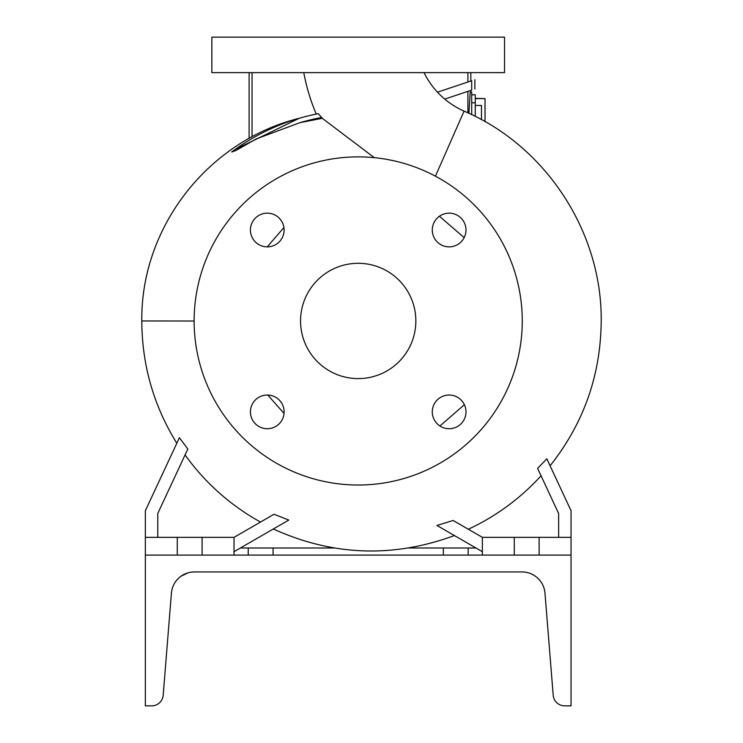 <?xml version="1.0" encoding="UTF-8"?>
<svg xmlns="http://www.w3.org/2000/svg" width="743" height="743" viewBox="0 0 743 743"><rect width="100%" height="100%" fill="white"/><g stroke="black" fill="none" stroke-linecap="round" stroke-linejoin="round"><path stroke-width="1.11" d="M303.785 72.628A196.124 196.124 0 0 0 316.267 114.078L318.31 113.679A211.077 211.077 0 0 0 231.677 151.99L235.763 150.606L256.149 138.96L300.014 122.632L322.304 118.304L318.31 113.679M322.304 118.304L374.333 157.674M424.049 72.628A80.829 80.829 0 0 0 464.087 111.125L435.426 176.193M449.125 395.025A16.848 16.848 0 0 0 432.277 411.882A16.848 16.848 0 0 0 449.125 428.73A16.848 16.848 0 0 0 465.982 411.882A16.848 16.848 0 0 0 449.125 395.025M267.266 395.025A16.848 16.848 0 0 0 250.419 411.882A16.848 16.848 0 0 0 267.266 428.73A16.848 16.848 0 0 0 284.114 411.882A16.848 16.848 0 0 0 267.266 395.025M267.266 213.167A16.848 16.848 0 0 0 250.419 230.014A16.848 16.848 0 0 0 267.266 246.871A16.848 16.848 0 0 0 284.114 230.014A16.848 16.848 0 0 0 267.266 213.167M432.277 230.014A16.848 16.848 0 0 0 449.125 246.871A16.848 16.848 0 0 0 465.982 230.014A16.848 16.848 0 0 0 449.125 213.167A16.848 16.848 0 0 0 432.277 230.014M464.152 237.649L439.419 216.241M439.94 425.999L464.366 404.694M267.796 395.035L284.049 413.414M157.767 537.347L157.767 513.487L187.83 449.004L179.388 437.738C175.98 445.048 175.98 445.048 179.388 437.738L145.349 510.738L145.349 537.347L177.28 537.347L177.28 555.086M234.036 551.678L288.795 520.063L274.037 514.249L260.514 522.06A229.364 229.364 0 0 1 185.063 454.939M482.356 551.678L436.977 525.477L453.1 520.453L468.341 529.248A229.364 229.364 0 0 0 541.053 475.799M558.634 537.347L558.634 513.487L537.598 468.387L546.829 458.793L571.042 510.738L571.042 555.086L145.349 555.086L145.349 705.85L151.702 705.85A11.526 11.526 0 0 0 163.191 695.244L171.41 593.146A23.061 23.061 0 0 1 194.397 571.934C183.605 573.615 183.605 573.615 194.397 571.934L522.004 571.934C532.787 573.615 532.787 573.615 522.004 571.934A23.061 23.061 0 0 1 544.981 593.146L553.201 695.244A11.526 11.526 0 0 0 564.689 705.85L571.042 705.85L571.042 555.086M194.127 321.032L141.802 320.948C140.706 227.265 207.91 140.919 299.28 118.267L235.159 149.445M358.2 485.021A164.073 164.073 0 0 0 522.264 320.948A164.073 164.073 0 0 0 358.2 156.875A164.073 164.073 0 0 0 194.127 320.948A164.073 164.073 0 0 0 358.2 485.021M358.2 263.301A57.648 57.648 0 0 0 300.553 320.948A57.648 57.648 0 0 0 358.2 378.596A57.648 57.648 0 0 0 415.848 320.948A57.648 57.648 0 0 0 358.2 263.301M177.28 537.347L234.036 537.347L234.036 555.086M482.356 555.086L482.356 537.347L571.042 537.347M248.227 555.086L248.227 547.99L273.062 547.99L273.062 555.086M475.957 547.99L408.78 547.99M358.2 72.628L504.534 72.628L504.534 37.15L211.866 37.15L211.866 72.628L358.2 72.628M443.339 555.086L443.339 547.99M468.164 547.99L468.164 555.086M248.227 547.99L240.435 547.99M334.22 547.99L273.062 547.99M539.121 537.347L539.121 555.086M514.286 537.347L514.286 555.086M482.356 537.347L453.1 520.453M145.349 537.347L145.349 555.086M202.105 537.347L202.105 555.086M274.037 514.249L234.036 537.347M267.257 246.871L283.928 227.525M471.712 102.775L475.26 102.775L475.26 98.615L485.021 98.615L475.26 98.345L475.26 94.798L471.712 94.798M437.478 92.188L471.712 80.727C475.938 79.315 475.938 79.315 471.712 80.727C475.938 79.315 475.938 79.315 471.712 80.727L471.712 90.079C475.938 88.668 475.938 88.668 471.712 90.079L444.751 99.098L467.895 91.361L467.895 112.834M471.712 92.132L470.18 92.132L468.907 113.307L470.18 92.132L471.712 92.132L471.712 114.645M475.26 116.41L475.26 102.775M485.021 121.648L485.021 98.615M481.473 119.669L481.473 105.441L475.26 105.441M467.895 72.628L467.895 82.009M252.044 136.721L252.044 72.628M186.289 573.401L184.793 574.023M525.032 572.129L526.638 572.407M184.701 574.07L183.475 574.683M528.496 572.872L526.1 572.296M523.982 572.017L522.004 571.934M187.942 572.853L180.818 576.345M189.688 572.416L190.914 572.194L189.688 572.416C178.301 576.986 178.301 576.986 189.688 572.416L190.997 572.184M192.651 571.999L190.589 572.249M526.722 572.426L528.468 572.862M531.616 574.033L532.945 574.692M535.573 576.345L532.926 574.683M528.812 572.964L529.657 573.243M192.335 572.026L194.397 571.934M193.979 571.934L192.446 572.017M321.858 117.487A206.675 206.675 0 0 0 300.014 122.632M550.089 465.796C583.636 423.482 600.678 375.326 601.198 321.338C602.257 232.271 546.021 146.055 464.087 111.125M141.802 320.948L141.802 321.338C142.043 365.259 153.717 405.892 176.825 443.246M273.331 528.997C332.79 555.95 393.158 558.132 454.41 535.545M470.83 92.132L470.83 90.377M474.888 89.021L474.888 79.668M470.83 81.024L470.83 72.628M249.109 138.328L249.109 72.628"/></g></svg>

